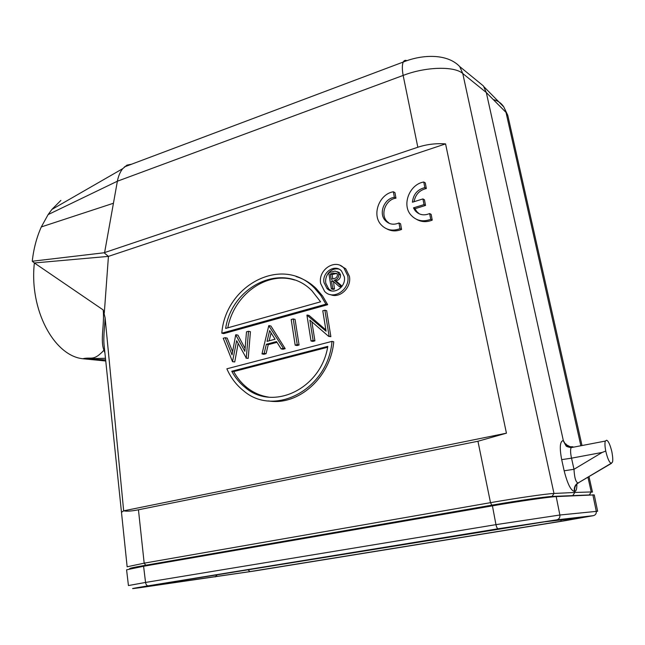 <?xml version="1.0" encoding="UTF-8"?>
<svg xmlns="http://www.w3.org/2000/svg" width="645" height="645" viewBox="0 0 645 645"><rect width="100%" height="100%" fill="white"/><g stroke="black" fill="none" stroke-linecap="round" stroke-linejoin="round"><path stroke-width="0.97" d="M126.581 569.825L143.593 566.262L492.425 505.849C518.145 501.367 549.451 496.844 556.192 496.602L594.247 494.909L597.633 511.219M131.467 568.358L146.544 565.181L494.223 504.874C516.838 500.931 544.307 496.964 550.379 496.747L588.829 494.989M590.385 494.917L552.08 496.424L553.982 493.465C546.815 493.715 515.863 498.19 490.506 502.665L144.174 563.166L127.138 566.786M104.925 352.984L103.966 350.211C100.023 340.189 104.635 324.846 103.216 309.947L105.119 317.921L123.663 510.832C126.726 511.493 131.653 511.146 138.449 509.792L477.945 441.253L506.438 433.182L445.566 143.891C435.939 143.214 426.692 144.327 417.831 147.245L104.603 252.574L104.087 252.767L108.433 256.379L445.566 143.891M573.002 495.263L574.824 492.466L553.982 493.465L462.763 73.514C454.451 65.911 425.442 66.701 403.149 75.433L417.831 147.245M121.47 512.291L123.663 510.832L506.438 433.182M104.297 313.027L108.433 256.379L34.37 262.967L103.216 309.947M340.35 265.522L345.728 268.78L349.421 276.31C351.759 287.565 339.762 298.933 330.337 294.563M331.99 341.374C328.257 389.298 274.319 417.605 243.633 390.83C236.384 385.097 230.797 377.752 226.855 368.803L331.99 341.374L333.747 341.786C330.587 377.559 298.159 406.1 268.53 400.916M327.7 304.698L223.783 333.602L221.816 333.183L325.943 304.174L327.7 304.698L322.581 296.015L316.219 288.573C310.326 282.873 303.634 278.874 296.16 276.568M238.142 343.471L234.748 361.95L232.514 361.684L236.642 340.665L246.277 358.056L248.51 331.28L246.495 331.836L244.866 351.307L235.707 334.811L232.047 354.863L225.218 337.706L223.234 338.254L232.514 361.684M248.51 331.28L250.429 331.707L248.204 358.402L245.995 358.128M235.989 334.739L237.941 335.15L245.1 348.51M225.218 337.706L227.185 338.109L232.611 351.743M277.011 342.334L268.239 344.672L266.071 353.702L263.886 354.274L261.991 353.911L264.176 353.339L266.353 344.285L276.528 341.56L281.123 348.872L283.34 348.284L268.772 325.693L261.991 353.911M269.062 325.612L270.94 326.056L285.195 348.671L282.986 349.251L281.123 348.872M293.233 318.936L295.063 319.412L299.062 345.019L297.006 345.559L295.176 345.164L297.24 344.624L293.233 318.936L291.185 319.501L295.176 345.164M311.882 321.847L314.913 340.85L312.817 341.399L311.019 340.987L313.115 340.439L309.882 320.114L328.628 336.351L329.111 336.222L324.887 310.205L322.774 310.785L326.088 331.224L306.923 315.155L311.019 340.987M324.887 310.205L326.652 310.705L330.869 336.65L328.628 336.351M307.359 315.042L309.165 315.526L325.878 329.966M394.958 192.637L395.957 198.192L394.369 197.33L393.369 191.767L394.958 192.637M401.577 229.435L399.997 228.669L398.973 222.96L400.553 223.742L401.577 229.435C396.425 231.507 391.563 231.353 386.992 228.975M389.499 223.484L386.798 221.211C380.034 214.051 385.887 199.289 395.957 198.192M422.943 198.926L424.466 199.789L425.515 205.449L415.009 208.706L413.461 207.867L423.999 204.602L422.943 198.926L412.413 202.224C413.276 194.347 417.412 189.477 424.821 187.622L423.773 181.995C409.535 184.309 401.593 204.683 410.865 214.97C416.186 220.783 422.806 222.235 430.723 219.324L429.651 213.551L431.158 214.374L432.231 220.13C426.651 222.348 421.443 222.098 416.597 219.373M414.058 201.708C415.428 194.516 419.524 190.122 426.337 188.525L424.821 187.622M423.773 181.995L425.289 182.906L426.337 188.525M419.355 213.898L416.718 211.544L415.009 208.706M131.604 164.201L126.928 165.144L122.719 168.667C120.155 171.844 118.374 176.02 117.382 181.213L113.439 203.248L41.312 226.927C36.676 237.271 33.653 248.704 32.25 261.241L104.087 252.767M113.439 203.248L104.603 252.574M86.769 359.128L82.802 358.741C54.116 355.798 29.073 309.785 34.37 262.967L32.25 261.241M41.312 226.927L48.109 214.608L51.914 209.423L60.872 200.41M105.635 359.854L83.132 358.789M104.7 350.807L103.966 350.211C93.364 361.651 91.34 356.637 82.802 358.741M105.119 317.921C104.732 326.467 103.265 337.351 104.079 344.817L104.256 346.542M592.473 492.103L591.247 491.966L589.506 494.61M587.95 477.276L591.247 491.958L574.824 492.466L574.751 491.393C576.203 491.313 576.904 488.886 576.848 484.113M611.541 463.312L578.122 482.976C575.203 484.927 574.018 487.685 574.558 491.256L574.405 491.409C570.898 490.692 567.479 483.823 564.149 470.794L573.994 469.294L602.188 452.427L605.752 451.081C607.509 458.458 609.315 462.521 611.162 463.295L612.508 462.086C613.008 460.256 612.782 456.773 611.831 451.637C610.17 444.856 608.437 441.051 606.655 440.213L605.3 441.075C604.72 443.05 604.873 446.388 605.752 451.081M567.374 445.832C565.907 443.784 565.238 443.244 565.367 444.212L563.335 440.567L486.306 92.541L483.419 85.954L476.542 80.335M493.336 99.62C497.843 100.676 501.326 103.119 503.801 106.933L507.881 115.769L582.008 445.534M578.976 482.589L578.323 482.976C575.469 484.79 574.276 487.547 574.719 491.256L574.751 491.393M574.405 491.409L574.372 491.272C573.913 487.556 575.09 484.79 577.904 482.984C575.735 482.073 574.437 477.51 573.994 469.294L571.526 458.168L602.188 452.427M571.873 446.751L569.325 446.671L566.487 445.477L565.294 444.486L563.149 440.551C559.925 441.374 559.433 447.735 561.69 459.635L571.526 458.168C570.446 453.258 570.301 449.75 571.099 447.638L572.292 446.687M563.149 440.551L565.318 444.574C566.528 445.501 564.262 446.356 571.091 447.63L605.3 441.075M565.488 444.502L570.374 446.808M565.189 444.187L570.293 446.8M573.478 447.17L572.712 446.719M347.711 275.705L344.019 268.151C335.287 258.161 317.783 269.852 320.662 283.51L324.612 291.395C333.296 300.973 350.63 289.371 347.711 275.705M344.293 276.689C346.478 286.936 333.465 295.652 326.942 288.428L324.008 282.55C321.847 272.303 334.957 263.539 341.503 270.989L344.293 276.689M328.732 272.698L331.385 288.871L332.723 288.484L331.49 281.01L332.57 280.696L339.286 286.614L340.947 286.146L334.223 280.22C337.327 279.543 338.851 277.568 338.778 274.302L337.754 272.101L335.094 271.069L328.732 272.698C326.233 275.794 325.241 279.261 325.765 283.131L328.7 289L331.433 290.871M338.931 269.118C335.102 268.328 331.715 269.521 328.765 272.69M333.505 281.518L334.465 289.057L333.134 289.436L331.385 288.871M341.399 287.081L339.286 286.614M337.295 271.698L339.488 272.714L340.504 274.915C340.576 278.172 339.06 280.14 335.956 280.817L342.084 286.203M337.44 274.689C337.327 276.947 336.158 278.245 333.941 278.584L331.216 279.35L330.329 273.964L333.11 273.158L336.803 273.399L337.44 274.689M340.504 274.915L338.778 274.302M334.223 280.22L335.956 280.817M341.898 286.461L340.947 286.146M333.231 281.599L331.49 281.01M332.723 288.484L334.465 289.057M336.779 273.375L332.078 274.577L330.329 273.964M332.078 274.577L332.788 278.906M245.294 387.556C272.867 411.526 321.089 388.967 327.797 346.373L231.74 371.254C235.256 377.744 239.771 383.178 245.294 387.556L247.237 387.822C253.614 392.797 260.749 395.901 268.651 397.118M327.62 347.268L233.7 371.568L231.74 371.254M233.7 371.568C237.215 378.043 241.722 383.461 247.237 387.822M325.943 304.174L320.815 295.466L314.438 288.001C282.575 254.88 225.419 284.937 221.816 333.183M225.637 328.434C232.119 285.388 283.332 261.265 311.938 290.766L320.589 301.812L225.637 328.434M294.66 280.043C266.256 270.924 233.812 294.975 227.806 327.829M232.789 361.611L234.748 361.95M248.204 358.402L246.277 358.056M269.634 330.595L275.068 339.23L267.046 341.382L269.634 330.595M285.195 348.671L283.34 348.284M268.239 344.672L266.353 344.285M266.071 353.702L264.176 353.339M271.077 332.876L269.167 340.818M297.24 344.624L299.062 345.019M314.913 340.85L313.115 340.439M330.869 336.65L329.111 336.222M398.973 222.96C393.571 225.218 388.975 224.371 385.186 220.421C378.405 213.245 384.275 198.434 394.369 197.33M393.369 191.767C379.244 194.016 371.568 214.729 381.09 224.742C386.25 230.136 392.547 231.442 399.997 228.669M425.515 205.449L423.999 204.602M429.651 213.551C423.91 215.914 419.089 214.97 415.178 210.713L413.461 207.867M432.231 220.13L430.723 219.324M248.47 388.758L248.623 389.951M544.203 521.878L154.639 584.926C141.731 587.055 139.747 587.506 148.673 586.281L249.873 571.623L248.035 569.704M581.992 517.484L544.541 521.837M582.314 517.451L561.505 521.16L560.497 519.983M249.873 571.623L561.505 521.16M148.173 585.829C130.443 588.756 127.815 589.361 140.296 587.643L254.735 570.946L564.464 520.805L593.344 515.661L556.643 519.87L498.15 528.763L148.173 585.829C146.834 585.789 145.955 584.66 145.552 582.443L128.436 585.555L126.581 569.785M556.651 519.87C559.062 519.217 560.134 517.596 559.876 515.008L495.957 524.643L145.552 582.443L143.593 566.262M492.425 505.849L495.957 524.643C496.529 527.231 497.255 528.602 498.15 528.763M597.633 511.251L559.876 515.008L556.192 496.602M592.852 494.788L596.27 511.291C596.512 513.613 595.545 515.065 593.344 515.661M494.223 504.874L494.344 505.511M146.617 565.738L146.544 565.181M130.459 568.713C127.484 568.697 132.58 567.535 145.746 565.222L491.829 505.164C515.887 500.963 545.21 496.723 552.08 496.424M145.746 565.222L144.174 563.166L138.449 509.792M477.945 441.253L490.506 502.665L491.829 505.164M105.474 358.273L83.584 358.814L105.756 360.998M561.69 459.635L564.149 470.794M580.871 445.751L506.019 112.407L486.306 92.541L462.763 73.514L459.732 66.588L483.419 85.954M406.882 60.654C405.294 59.945 404.084 60.404 403.254 62.041C402.069 64.694 402.029 69.16 403.149 75.433L117.382 181.213L48.109 214.608M578.122 482.976L611.162 463.295M333.11 273.158L334.852 273.77M148.673 586.281L149.874 585.708M217.333 574.703L215.18 576.944M121.462 512.13L104.272 346.744M121.453 512.09L127.138 566.729M483.984 86.793L503.801 106.933L507.784 115.342M588.998 476.655L592.465 492.054M459.732 66.588C447.662 53.664 422.935 54.043 403.254 62.041L124.388 166.91M51.914 209.431L122.719 168.667M344.019 268.151L345.728 268.78M326.942 288.428L328.7 289M339.488 272.714L337.754 272.101M314.438 288.001L316.219 288.573M385.186 220.421L386.798 221.211M415.178 210.713L416.718 211.544"/></g></svg>
